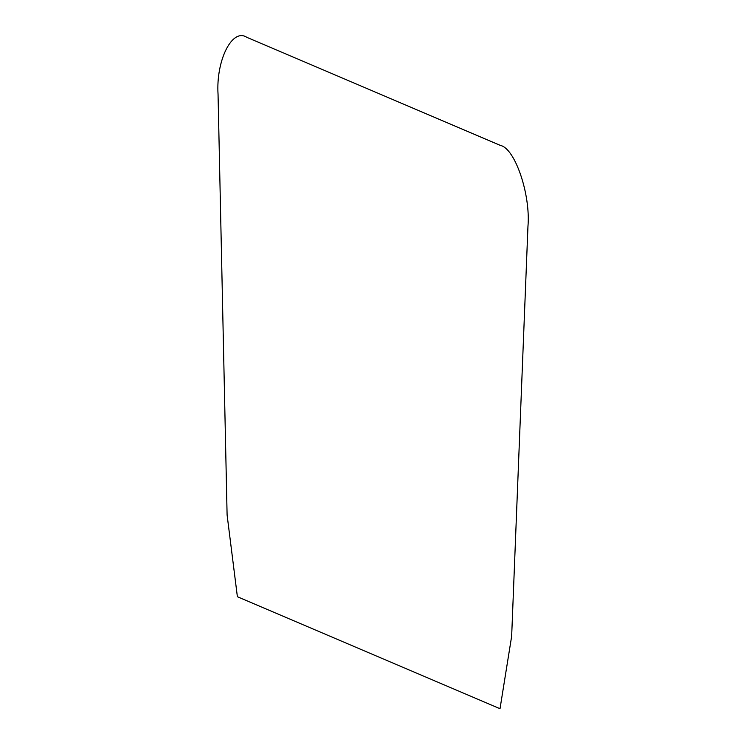 <?xml version="1.0" encoding="UTF-8"?>
<svg xmlns="http://www.w3.org/2000/svg" width="746" height="746" viewBox="0 0 746 746"><rect width="100%" height="100%" fill="white"/><g stroke="black" fill="none" stroke-linecap="round" stroke-linejoin="round"><path stroke-width="1.12" d="M527.954 226.476L511.653 636.263L500.016 708.7L237.387 596.744L227.101 514.973L218.046 94.378C215.855 60.305 232.248 27.723 246.767 37.3L500.435 145.433C515.02 148.268 530.723 194.519 527.954 226.476"/></g></svg>
